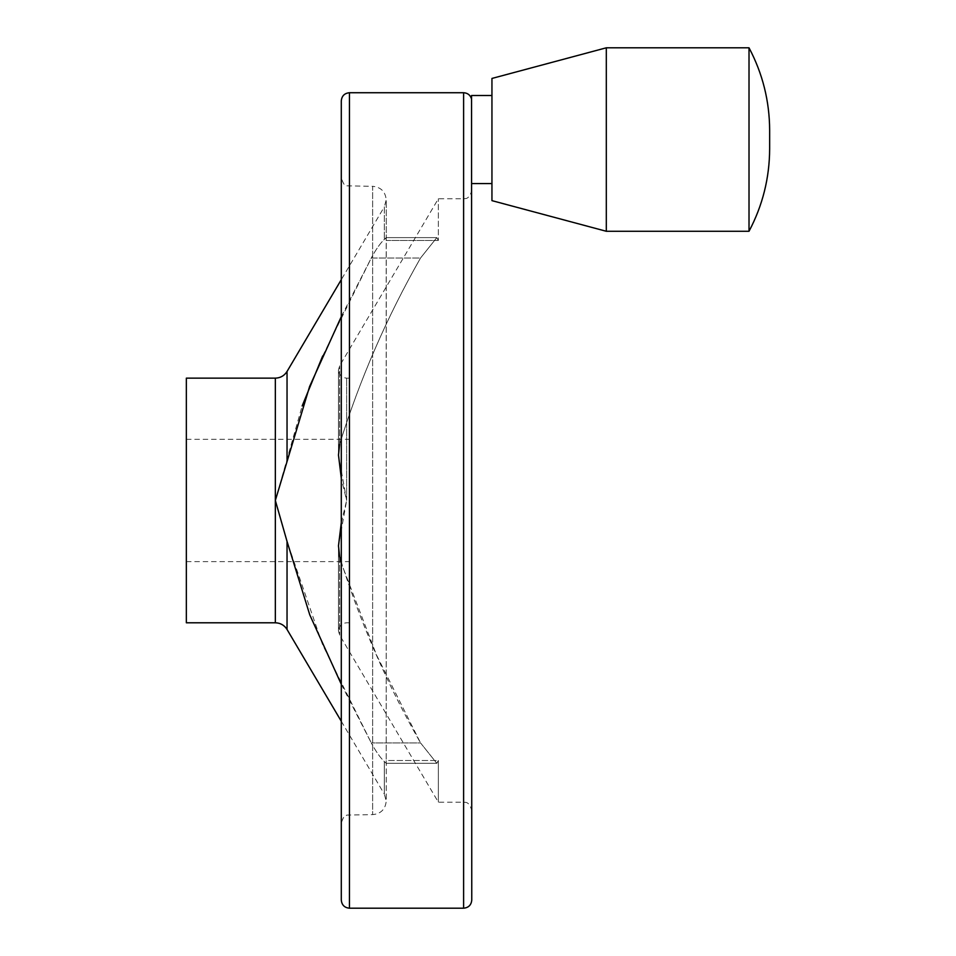 <?xml version="1.0" encoding="UTF-8"?>
<svg xmlns="http://www.w3.org/2000/svg" width="956" height="956" viewBox="0 0 956 956"><rect width="100%" height="100%" fill="white"/><g stroke="black" fill="none" stroke-linecap="round" stroke-linejoin="round"><path stroke-width="0.72" stroke-dasharray="4.78 3.58" d="M386.188 240.446L386.152 237.626L384.336 239.382C380.201 243.302 375.851 249.516 371.286 258.012C375.839 249.528 380.189 243.326 384.336 239.382L386.236 237.96L386.188 760.486L386.188 240.446L438.362 240.446L438.362 198.74L438.362 240.446L436.808 237.626L438.362 240.446L386.188 240.446M322.686 355.967L371.286 258.012L420.544 258.012L436.808 237.626L420.544 258.012C386.75 317.344 359.779 379.424 339.619 444.241C359.946 379.018 386.917 316.95 420.544 258.012L371.286 258.012L341.292 316.639M341.292 684.293L371.286 742.92L322.59 644.738L287.039 541.431L275.34 500.466L302.168 405.953M341.292 522.681L346.646 500.466L338.484 545.864L339.619 556.691C359.946 621.914 386.917 683.982 420.544 742.92L376.485 654.908L341.292 563.156M339.619 444.241L339.619 365.837L339.619 444.241L338.484 455.068L346.646 500.466L341.292 478.263M491.946 200.641L491.946 78.44M471.762 900.05L471.559 95.504M349.442 908.2L349.442 92.732M438.362 760.486L438.362 802.192L438.362 760.486L436.808 763.306L438.362 760.486L386.188 760.486L386.152 763.306L384.336 761.55C380.201 757.63 375.851 751.416 371.286 742.92C375.839 751.404 380.189 757.606 384.336 761.55L386.152 763.306L386.188 760.486L438.362 760.486M186.348 622.786L186.348 378.146M186.348 500.466L186.348 439.306L186.348 500.466M420.544 742.92L436.808 763.306L420.544 742.92L371.286 742.92L420.544 742.92M749.014 231.28L749.014 47.8M606.307 231.28L606.307 47.8M341.292 721.266L384.336 794.125L384.336 761.55L384.336 794.125L386.236 801.032L386.236 762.972L386.236 801.032C385.423 809.29 380.894 813.819 372.637 814.62L346.741 815.086C345.785 816.962 345.379 811.775 341.292 822.781L341.292 178.151C345.379 189.157 345.785 183.97 346.741 185.846L372.637 186.312L372.637 814.62L372.637 186.312C380.894 187.113 385.423 191.642 386.236 199.9L386.236 237.96L386.236 199.9L384.336 206.807L384.336 239.382L384.336 206.807L341.292 279.666M341.292 900.05L341.292 100.882M471.762 500.466L471.762 190.591L471.762 500.466M287.039 459.501L287.039 371.466M346.646 500.466L346.646 378.146L346.646 500.466M463.612 908.2L463.612 92.732M287.039 629.466L287.039 541.431M275.34 622.786L275.34 378.146M339.619 556.691L339.619 635.095L339.619 556.691M386.152 237.626L436.808 237.626L386.152 237.626M349.442 378.146L346.646 378.146C341.686 377.668 338.974 374.943 338.484 369.996L338.484 455.068L338.484 369.996L339.619 365.837L438.362 198.74L463.612 198.74C464.628 198.143 468.691 200.688 471.762 190.591M349.442 622.786L346.646 622.786C341.686 623.264 338.974 625.989 338.484 630.936L338.484 545.864L338.484 630.936L339.619 635.095L438.362 802.192L463.612 802.192C464.628 802.789 468.691 800.244 471.762 810.341M386.152 763.306L436.808 763.306L386.152 763.306M186.348 561.626L349.442 561.626M186.348 439.306L349.442 439.306M769.652 139.54L769.652 130.303"/><path stroke-width="1.43" d="M302.168 405.953L322.686 355.967M341.292 316.639L309.613 386.499L275.34 500.466L287.039 541.431L309.768 614.851L341.292 684.293M341.292 563.156L339.619 556.691L338.484 545.864L341.292 522.681M341.292 478.263L338.484 455.068L339.619 444.241M491.946 95.504L471.559 95.504L471.762 900.05C471.284 904.997 468.56 907.722 463.612 908.2L349.442 908.2C344.495 907.722 341.782 904.997 341.292 900.05L341.292 100.882C341.782 95.935 344.495 93.21 349.442 92.732L349.442 908.2M186.348 378.146L186.348 622.786L275.34 622.786L275.34 378.146L186.348 378.146M749.014 47.8L749.014 231.28C762.649 205.504 769.532 177.995 769.652 148.778L769.652 130.303C769.532 101.085 762.649 73.576 749.014 47.8L606.307 47.8L606.307 231.28L749.014 231.28M606.307 47.8L491.946 78.44L491.946 200.641L606.307 231.28M341.292 178.151L341.292 822.781M341.292 279.666L287.039 371.466L287.039 459.501M287.039 541.431L287.039 629.466C284.326 625.176 280.419 622.953 275.34 622.786M471.559 99.03C470.364 95.098 467.711 92.995 463.612 92.732L463.612 908.2M491.946 183.576L471.762 183.576M287.039 629.466L341.292 721.266M287.039 371.466C284.326 375.756 280.419 377.979 275.34 378.146M463.612 92.732L349.442 92.732"/></g></svg>
